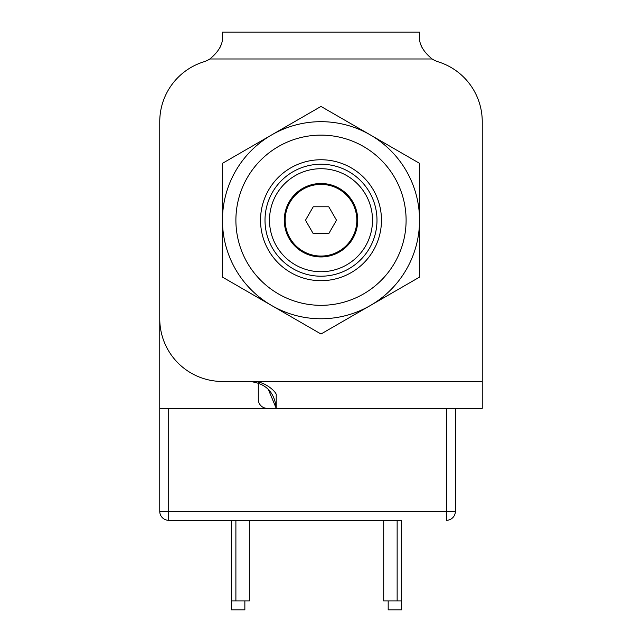 <?xml version="1.0" encoding="UTF-8"?>
<svg xmlns="http://www.w3.org/2000/svg" width="642" height="642" viewBox="0 0 642 642"><rect width="100%" height="100%" fill="white"/><g stroke="black" fill="none" stroke-linecap="round" stroke-linejoin="round"><path stroke-width="0.96" d="M313.24 233.656L328.76 233.656L336.512 220.222L328.76 206.78L313.24 206.78L305.488 220.222L313.24 233.656M356.832 220.222A35.832 35.832 0 0 1 303.08 251.255A35.832 35.832 0 0 1 303.08 189.189A35.832 35.832 0 0 1 356.832 220.222M357.73 220.222A36.73 36.73 0 0 1 302.639 252.025A36.73 36.73 0 0 1 302.639 188.411A36.73 36.73 0 0 1 357.73 220.222M321 271.726A51.512 51.512 0 0 0 365.611 194.47A51.512 51.512 0 0 0 276.389 194.47A51.512 51.512 0 0 0 321 271.726M321 276.212A55.99 55.99 0 0 0 369.487 192.223A55.99 55.99 0 0 0 272.513 192.223A55.99 55.99 0 0 0 321 276.212M321 280.69A60.468 60.468 0 0 0 373.363 189.984A60.468 60.468 0 0 0 268.637 189.984A60.468 60.468 0 0 0 321 280.69M321 305.327A85.105 85.105 0 0 0 394.702 177.673A85.105 85.105 0 0 0 247.298 177.673A85.105 85.105 0 0 0 321 305.327M401.627 600.944L401.627 520.317L383.707 520.317L383.707 600.944L401.627 600.944L401.627 609.9L388.185 609.9L388.185 600.944M235.895 600.944L249.337 600.944L249.337 520.317L231.417 520.317L231.417 600.944L235.895 600.944L235.895 520.317M231.417 600.944L231.417 609.9L244.859 609.9L244.859 600.944M249.337 520.317L383.707 520.317M168.71 408.344L455.371 408.344L455.371 511.361A8.956 8.956 0 0 1 446.415 520.317A8.956 8.956 0 0 0 455.371 511.361L168.71 511.361L168.71 408.344L159.754 408.344L159.754 511.361A8.956 8.956 0 0 0 168.71 520.317L401.627 520.317M267.249 408.344A8.956 8.956 0 0 1 258.293 399.38L258.293 382.199M159.754 408.344L159.754 121.683A62.707 62.707 0 0 1 203.65 61.865A62.707 62.707 0 0 0 198.153 63.879M419.539 220.222A98.539 98.539 0 0 0 271.726 134.884A98.539 98.539 0 0 0 271.726 305.56A98.539 98.539 0 0 0 419.539 220.222L419.539 277.111L321 334.009L222.461 277.111L222.461 163.333L321 106.436L419.539 163.333L419.539 220.222M249.337 381.468C265.652 383.073 274.615 392.029 276.212 408.336L276.212 394.902L276.212 408.312L268.276 389.293M221.017 44.908A26.876 26.876 0 0 1 219.925 47.612M420.983 44.908A26.876 26.876 0 0 0 422.075 47.612M455.371 408.344L482.246 408.344L482.246 121.683A62.707 62.707 0 0 0 438.35 61.865A26.876 26.876 0 0 1 432.106 58.976C423.014 51.408 418.833 43.825 419.539 36.225L419.539 32.1L222.461 32.1L222.461 36.225C223.167 43.825 218.986 51.408 209.894 58.976L432.106 58.976M276.212 394.902C276.999 392.776 265.002 380.465 251.752 381.468L482.246 381.468M159.754 121.683L159.754 318.761A62.707 62.707 0 0 0 222.461 381.468L251.752 381.468M203.65 61.865A26.876 26.876 0 0 0 209.894 58.976M397.141 520.317L397.141 600.944M446.415 520.317L446.415 408.344M168.71 520.317L168.71 511.361L159.754 511.361"/></g></svg>
